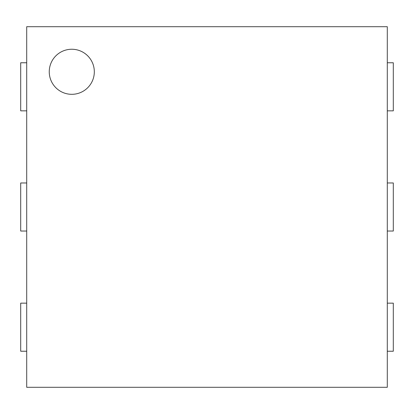 <?xml version="1.0" encoding="UTF-8"?>
<svg xmlns="http://www.w3.org/2000/svg" width="414" height="414" viewBox="0 0 414 414"><rect width="100%" height="100%" fill="white"/><g stroke="black" fill="none" stroke-linecap="round" stroke-linejoin="round"><path stroke-width="0.62" d="M26.708 387.292L26.708 26.708L387.292 26.708L387.292 387.292L26.708 387.292M94.32 71.782A22.537 22.537 0 0 0 60.516 52.267A22.537 22.537 0 0 0 60.516 91.297A22.537 22.537 0 0 0 94.32 71.782M26.708 62.768L20.7 62.768L20.7 110.843L26.708 110.843M387.292 62.768L393.3 62.768L393.3 110.843L387.292 110.843M26.708 182.962L20.7 182.962L20.7 231.038L26.708 231.038M387.292 182.962L393.3 182.962L393.3 231.038L387.292 231.038M26.708 303.157L20.7 303.157L20.7 351.232L26.708 351.232M387.292 303.157L393.3 303.157L393.3 351.232L387.292 351.232"/></g></svg>
